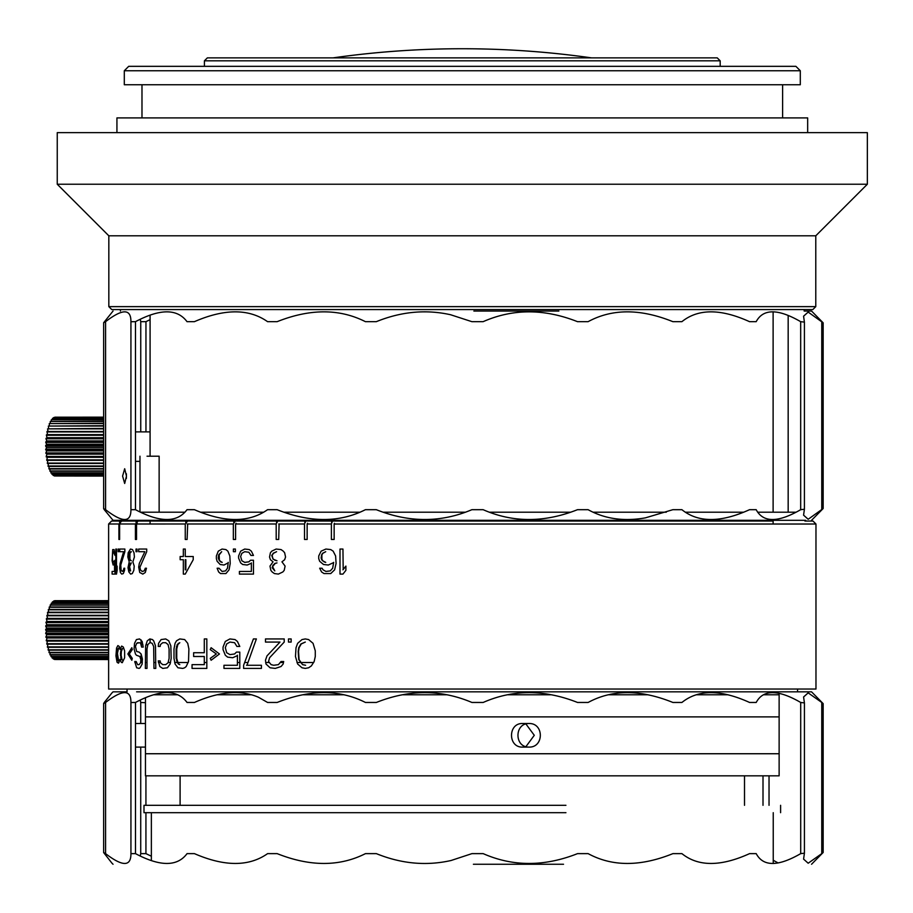 <?xml version="1.0" encoding="UTF-8"?>
<svg xmlns="http://www.w3.org/2000/svg" width="913" height="913" viewBox="0 0 913 913"><rect width="100%" height="100%" fill="white"/><g stroke="black" fill="none" stroke-linecap="round" stroke-linejoin="round"><path stroke-width="1.37" d="M103.637 418.428L52.452 418.428A29.478 9.598 -90 0 1 52.612 418.28L103.637 418.28M103.637 449.767L45.707 449.767L46.563 447.564L45.65 446.069L46.597 444.22L45.753 442.383L46.768 440.911L45.992 438.765L47.065 437.681L46.392 435.261L47.487 434.611L47.008 431.495L103.637 431.495M103.637 460.335L46.757 460.335L47.293 457.31L46.198 456.466L46.917 454.16L45.867 452.916L46.677 450.896L45.707 449.767M46.677 450.896L103.637 450.896M45.867 452.916L103.637 452.916M103.637 449.253L45.684 449.253M45.912 453.419L103.637 453.419M103.637 447.564L46.563 447.564M46.917 454.16L103.637 454.16M103.637 446.069L45.65 446.069M46.198 456.466L103.637 456.466M103.637 445.555L45.661 445.555M46.255 456.957L103.637 456.957M103.637 444.22L46.597 444.22M47.293 457.31L103.637 457.31M103.637 442.383L45.753 442.383M46.677 459.878L103.637 459.878M103.637 441.869L45.776 441.869M103.637 440.911L46.768 440.911M103.637 438.765L45.992 438.765M103.637 463.496L47.373 463.496L47.784 460.335M47.282 463.074L103.637 463.074M103.637 438.263L46.049 438.263M103.637 437.681L47.065 437.681M103.637 435.261L46.392 435.261M103.637 466.395L48.127 466.395L48.343 463.496M48.012 466.007L103.637 466.007M103.637 434.782L46.46 434.782M103.637 434.611L47.487 434.611M103.637 431.94L46.928 431.94M103.637 468.974L48.994 468.974L49.062 466.395M48.868 468.631L103.637 468.631M103.637 428.859L47.59 428.859L103.637 428.448M48.012 431.495L47.59 428.859M103.637 471.211L49.953 471.211L49.895 468.974M49.816 470.914L103.637 470.914M103.637 426.051L48.378 426.051L103.637 425.686M48.64 428.448L48.378 426.051M103.637 473.048L51.002 473.048L50.854 471.211M50.843 472.82L103.637 472.82M103.637 423.564L49.268 423.564L103.637 423.244M49.416 425.686L49.268 423.564M103.637 474.475L52.109 474.475L51.904 473.048M51.95 474.304L103.637 474.304M103.637 421.452L50.261 421.452L103.637 421.178M50.306 423.244L50.261 421.452M103.637 475.468L53.274 475.468L53.034 474.475M53.102 475.353L103.637 475.353M103.637 419.729L51.322 419.729L103.637 419.512M51.299 421.178L51.322 419.729M103.637 476.004L54.232 475.468M54.289 475.947L103.637 475.947M52.395 419.512L52.452 418.428M103.637 476.084L55.488 476.004M103.637 417.572L53.627 417.572L103.637 417.492M53.559 418.28L53.627 417.572M103.637 417.184L54.826 417.184L103.637 417.161M47.944 615.316L47.51 612.646A29.478 9.598 -90 0 1 47.613 612.235L108.624 612.235M54.643 601.028L108.624 600.64M54.689 600.674L108.624 600.674M53.422 601.861L53.662 601.028L108.624 601.028M53.49 601.119L108.624 601.119M52.269 603.151L52.486 601.861L108.624 601.861M52.326 602.021L108.624 602.021M51.185 604.863L51.356 603.151L108.624 603.151M51.208 603.367L108.624 603.367M50.204 606.962L50.283 604.863L108.624 604.863M50.147 605.125L108.624 605.125M49.325 609.439L49.302 606.962L108.624 606.962M49.165 607.293L108.624 607.293M48.56 612.235L48.4 609.439L108.624 609.439M48.286 609.804L108.624 609.804M47.51 612.646L108.624 612.646M108.624 644.156L46.814 644.156L47.339 641.12L46.301 640.8L46.951 637.982L45.935 637.274L46.689 634.729L45.696 633.12L46.574 631.397L45.65 629.947L46.586 628.053L45.73 626.25L46.734 624.732L46.004 622.118L47.02 621.502L46.403 618.626L47.442 618.398L46.94 615.316L108.624 615.316M46.86 615.761L108.624 615.761M47.442 618.398L108.624 618.398M46.403 618.626L108.624 618.626M46.346 619.105L108.624 619.105M47.02 621.502L108.624 621.502M46.004 622.118L108.624 622.118M45.958 622.62L108.624 622.62M46.734 624.732L108.624 624.732M108.624 625.565L108.624 626.649M45.753 625.736L108.453 625.736M45.73 626.25L108.43 626.25M46.586 628.053L108.624 628.053M108.624 629.023L108.624 630.369M45.65 629.422L108.35 629.422M108.624 659.54L55.625 659.494M45.65 629.947L108.35 629.947M46.574 631.397L108.624 631.397M54.426 659.46L108.624 659.46L54.369 659.015M108.624 632.686L108.624 633.862M45.696 633.12L108.407 633.12M45.718 633.645L108.419 633.645M46.689 634.729L108.624 634.729M108.624 659.015L53.399 659.015L53.159 658.079M108.624 636.715L45.935 637.274M45.901 636.772L108.601 636.772M108.624 658.912L53.239 658.912M46.951 637.982L108.624 637.982M108.624 658.079L52.235 658.079L52.018 656.698M46.243 640.321L108.624 640.321M108.624 657.908L52.075 657.908M46.301 640.8L108.624 640.8M47.339 641.12L108.624 641.12M108.624 656.698L51.117 656.698L50.957 654.895M46.734 643.699L108.624 643.699M108.624 656.47L50.968 656.47M108.624 654.895L50.067 654.895L49.998 652.704M108.624 647.294L47.453 647.294L47.83 644.156M47.362 646.872L108.624 646.872M108.624 654.61L49.918 654.61M108.624 652.704L49.097 652.704L49.142 650.159M108.624 650.159L48.218 650.159L48.412 647.294M48.104 649.782L108.624 649.782M108.624 652.373L48.96 652.373M333.051 57.873A919.14 919.14 0 0 1 591.544 57.873M204.409 66.329L204.409 60.817L720.186 60.817L720.186 66.329M204.409 60.817L207.354 57.873L717.241 57.873L720.186 60.817M815.777 306.631L812.821 309.575L111.774 309.575L108.83 306.631L815.777 306.631L815.777 235.805L108.83 235.805L108.83 306.631M124.305 70.746L128.71 66.329L795.885 66.329L800.302 70.746L800.302 84.749L124.305 84.749L124.305 70.746L800.302 70.746M782.612 84.749L782.612 117.914M141.983 84.749L141.983 117.914M67.128 184.232L57.245 184.232L57.245 132.647L867.35 132.647L867.35 184.232L67.128 184.232M116.932 132.647L116.932 117.914L807.663 117.914L807.663 132.647M773.117 311.79L773.117 512.204M773.117 520.307L773.117 524.028L815.971 524.016L813.004 521.049L804.924 521.038L804.924 520.307M150.086 315.122L150.086 456.203M150.086 520.307L150.086 524.005M150.086 638.94L150.086 642.695M150.086 521.049L119.671 521.049L119.671 520.307M121.76 521.049L119.614 521.049L119.614 523.252L121.76 521.049L185.841 521.049L185.841 523.252L187.576 521.049L233.819 521.049L233.819 523.252L235.246 521.049L276.582 521.049L276.582 523.252L277.746 521.049L304.839 521.049L304.839 523.252L305.821 521.049L331.67 521.049L331.67 523.252L332.492 521.049L773.117 521.049M187.679 523.994L187.108 539.469L185.259 539.469L185.259 523.994L135.409 524.005L135.409 539.469L136.539 539.469L136.539 523.994L137.224 523.252L137.224 523.994M334.409 524.028L334.409 523.286L334.147 524.028L810.744 524.028M236.068 523.994L236.068 523.252L235.6 523.994L276.194 523.994L276.194 539.469L278.705 539.469L279.093 523.994M187.108 523.994L233.34 523.994L233.34 539.469L235.6 539.469L235.6 523.994M120.333 523.994L120.333 523.252L119.614 523.994L135.409 523.994M807.822 521.038L813.004 521.049L815.971 524.016L815.971 689.041L108.624 689.041L108.624 524.005L111.58 521.049L119.671 521.038M118.907 523.994L118.907 539.469L119.614 539.469L119.614 523.994L108.624 524.005L111.591 521.049M141.116 639.933L141.116 644.567M141.116 653.982L142.417 659.003L142.154 664.013L140.1 667.78L139.096 668.407L136.653 667.78L134.759 661.514L136.174 661.514L137.612 664.641L139.096 664.641L140.602 662.77L140.864 659.631L139.849 656.493L136.414 655.237L135.466 653.982L134.074 648.972L134.531 643.323L136.414 639.568L139.598 638.94L142.154 641.44L143.204 647.089L141.629 647.089L140.602 643.323L139.598 642.695L136.642 643.323L135.466 646.461L136.642 651.483L139.096 652.099L141.116 653.982L141.116 662.518M179.793 642.695L177.236 644.578L176.141 648.972L176.141 658.376L178.32 664.013L176.745 658.376L176.745 648.972L177.83 644.578L179.793 642.695M178.914 664.025L179.793 664.641L178.32 664.013M121.235 649.474L120.448 653.388L121.235 659.254L121.943 659.254L121.155 655.34L121.349 651.437L122.547 648.504L121.235 649.474L121.943 649.474M121.943 659.254L122.547 660.236L121.235 659.254M116.887 651.437L116.887 657.303L117.891 660.727L118.61 660.727L117.446 653.388L118.61 648.013L117.218 649.474L116.887 651.437L117.606 651.437M321.89 559.703L321.89 554.899L322.848 553.301L325.724 551.703L322.551 553.312L321.593 554.91L321.114 558.105L322.837 560.765L321.593 559.703M323.989 561.837L325.724 562.374L322.551 560.765M274.813 560.24L276.981 560.765L273.055 559.167L272.131 555.435L273.444 553.301L271.732 555.435L273.055 559.167M273.444 553.301L276.593 551.703L273.055 553.312M273.055 565.033L272.165 567.703L274.813 570.899L272.565 566.631L275.212 563.435L276.981 562.899L274.813 563.435L273.444 565.033M221.688 551.703L218.641 554.91L218.264 558.105L219.394 560.765L219.154 554.899L221.688 551.703M220.535 561.837L222.19 562.374L219.394 560.765M185.259 559.703L185.259 569.826L185.841 569.826L185.841 559.703L185.259 559.703M130.639 551.703L128.687 555.435L129.212 559.167L129.908 559.167L129.908 553.301L131.335 551.703L130.639 551.703M129.92 560.24L131.335 560.765L129.212 559.167M129.92 563.435L128.859 566.631L129.92 570.899L130.616 570.899L129.555 566.631L131.335 562.899L129.92 563.435L130.616 563.435M130.616 570.899L129.92 570.899M305.296 642.067L300.913 643.95L298.734 647.716L298.186 651.483L298.734 659.631L302.557 664.641L299.076 659.631L298.528 651.483L299.076 647.716L301.244 643.95L305.296 642.067M302.888 664.641L305.627 665.269L302.557 664.641M177.236 662.77L177.83 662.77M176.506 660.886L177.099 660.886M176.141 658.376L176.745 658.376M176.141 648.972L176.745 648.972M176.506 646.461L177.099 646.461M177.236 644.578L177.83 644.578M178.32 643.323L178.914 643.323M120.642 657.303L121.349 657.303M120.448 655.34L121.155 655.34M120.448 653.388L121.155 653.388M120.642 651.437L121.349 651.437M117.218 659.254L117.937 659.254M116.887 657.303L117.606 657.303M116.727 655.34L117.446 655.34M116.727 653.388L117.446 653.388M117.218 649.474L117.937 649.474M324.286 561.837L322.837 560.765M275.212 560.24L273.444 559.167M221.049 561.837L219.907 560.765M130.616 560.24L129.908 559.167M128.687 557.044L129.384 557.044M128.687 555.435L129.384 555.435M129.212 553.312L129.908 553.301M129.92 552.239L130.616 552.239M129.212 569.301L129.908 569.301M128.859 567.703L129.555 567.703M128.859 566.631L129.555 566.631M129.212 565.033L129.908 565.033M313.718 662.518L300.742 662.518M300.4 662.518L296.987 662.518M283.475 662.518L280.485 662.518M269.095 662.518L265.683 662.518M247.56 662.518L244.638 662.518M239.788 662.518L237.414 662.518M206.829 662.518L204.295 662.518M188.204 662.518L177.727 662.518M177.133 662.518L174.634 662.518M170.548 662.518L168.163 662.518M160.437 662.518L158.417 662.518M155.781 662.518L153.955 662.518M147.004 662.518L145.35 662.518M142.314 662.518L140.636 662.518M136.357 662.518L134.884 662.518M122.433 662.518L121.509 662.518M119.01 662.518L117.332 662.518M237.414 655.614L232.701 657.748L227.611 657.12L225.317 655.237L223.046 649.6L223.046 647.089L225.317 641.44L229.916 638.94L235.052 639.568L237.414 641.44L239.788 646.461L236.935 646.461L234.584 642.695L229.916 642.067L226.686 643.95L225.317 647.716L226.686 652.727L229.916 654.61L234.584 653.982L236.467 652.099L239.788 652.099L239.788 668.407L223.959 668.407L223.959 665.269L237.414 665.269L237.414 655.237M120.06 649.474L121.634 646.062L123.312 647.032L124.636 650.946L124.636 657.782L122.251 662.678L120.836 661.697L120.06 659.254L118.416 663.169L117.047 662.187L115.94 655.831L116.567 648.013L117.891 645.571L119.318 646.541L120.06 649.474L120.778 649.474L120.448 648.013M120.448 660.715L120.778 659.254L120.06 659.254M342.946 569.826L345.89 566.094L345.89 570.363L342.946 574.094L340.001 574.094L340.001 549.044L342.946 549.044L343.197 569.518M333.656 562.568L328.326 565.033L323.51 564.496L319.676 561.301L318.728 558.63L318.728 555.971L321.114 551.178L325.918 549.044L330.746 549.58L333.165 551.178L335.607 555.971L336.087 563.435L334.626 569.826L330.746 573.558L323.989 573.558L321.593 571.96L319.676 568.228L322.072 568.228L323.031 569.826L325.918 571.435L330.266 570.899L332.686 568.228L333.656 562.374M228.261 562.807L223.993 565.033L220.159 564.496L217.134 561.301L216.381 558.63L216.381 555.971L218.264 551.178L222.064 549.044L225.922 549.58L227.873 551.178L229.836 555.971L230.224 563.435L229.049 569.826L225.922 573.558L220.535 573.558L218.641 571.96L217.134 568.228L219.017 568.228L222.064 571.435L225.534 570.899L227.485 568.228L228.261 562.374M251.372 563.241L247.206 565.033L242.675 564.496L240.633 562.899L238.601 558.105L238.601 555.971L240.633 551.178L244.718 549.044L249.283 549.58L251.372 551.178L253.472 555.435L250.949 555.435L248.861 552.239L244.718 551.703L241.854 553.312L240.633 556.508L241.854 560.765L244.718 562.374L248.861 561.837L250.527 560.24L253.472 560.24L253.472 574.094L239.411 574.094L239.411 571.435L251.372 571.435L251.372 562.899M121.897 570.899L122.593 571.435M113.52 552.239L113.84 551.703L113.121 551.703L112.55 553.312L112.402 559.167L113.121 562.374L115.027 560.24L115.027 574.094L112.105 574.094L112.105 571.435L114.536 571.435L114.536 562.899L113.121 565.033L112.105 560.765L112.71 549.58L114.079 549.58L115.027 555.435L113.121 551.703M114.353 565.033L115.266 562.899L114.536 562.899M268.548 661.514L271.127 664.641L273.717 665.269L278.419 664.641L281.044 661.514L283.681 661.514L283.156 664.013L281.044 666.524L275.281 668.407L270.088 667.78L265.991 664.013L265.478 660.259L267.007 655.865L279.994 642.067L265.478 642.067L265.478 638.94L284.217 638.94L284.217 642.067L269.575 657.748L268.548 661.514M288.474 638.94L291.156 638.94L291.156 642.067L288.474 642.067L288.474 638.94M246.533 665.269L261.415 665.269L261.415 668.407L243.623 668.407L243.623 665.269L253.403 638.94L256.393 638.94L246.989 665.269M210.241 658.376L216.347 653.982L210.241 649.6L211.108 647.716L219.451 653.982L211.108 660.259L210.241 658.376M206.829 638.94L206.829 668.407L192.05 668.407L192.05 664.641L204.295 664.641L204.295 656.493L193.636 656.493L193.636 652.727L204.295 652.727L204.295 638.94L206.829 638.94M168.072 644.578L165.709 642.695L162.742 642.695L160.471 644.578L160.152 646.461L158.257 646.461L158.565 643.323L161.11 639.568L165.709 638.94L168.757 640.812L170.834 645.833L171.176 658.376L170.138 664.013L167.399 667.78L162.742 668.407L159.832 666.524L158.257 660.886L160.152 660.886L160.471 662.77L162.742 664.641L165.709 664.641L168.072 662.77L169.099 658.376L169.099 648.972L168.072 644.578M163.359 642.695L162.742 642.695M163.359 664.641L162.742 664.641M175.068 643.323L176.506 640.812L179.793 638.94L184.666 639.568L187.736 643.323L188.9 648.972L188.512 661.514L186.195 666.524L184.666 667.78L182.783 668.407L177.955 667.78L175.068 664.013L173.995 658.376L173.995 648.972L175.068 643.323M149.835 642.695L147.849 644.578L147.004 648.972L147.004 668.407L145.35 668.407L145.624 645.833L147.29 640.812L149.835 638.94L152.46 639.568L153.658 640.812L155.472 645.833L155.781 668.407L153.955 668.407L153.658 646.461L152.163 643.323L150.485 642.695M137.612 642.695L138.285 642.695M132.271 649.6L129.281 653.982L132.271 658.376L131.837 660.259L127.854 653.982L131.837 647.716L132.271 649.6M120.584 660.236L119.877 660.236M120.584 648.504L119.877 648.504M273.055 561.837L270.408 559.703L269.54 557.033L270.408 552.776L271.732 551.178L276.148 549.044L281.056 549.58L283.304 551.178L284.651 552.776L285.552 557.033L284.651 559.703L281.946 561.837L285.107 566.106L284.205 570.363L282.847 571.96L278.374 574.094L274.379 573.558L272.165 571.96L270.853 570.363L269.974 566.106L273.055 561.837M233.397 549.044L235.383 549.044L235.383 551.703L233.397 551.703L233.397 549.044M185.259 549.044L185.259 556.508L193.225 556.508L193.225 559.703L185.259 574.094L183.33 574.094L183.33 559.703L180.146 559.703L180.146 556.508L183.33 556.508L183.33 549.044L185.259 549.044M138.673 551.703L138.673 549.044L146.708 549.044L146.708 551.703L139.951 567.167L140.385 569.826L142.131 571.435L144.163 570.899L145.304 568.228L146.468 568.228L145.304 572.497L142.805 574.094L139.735 572.497L138.673 567.167L139.312 563.435L144.847 551.703L138.673 551.703M142.805 571.435L142.131 571.435M137.018 549.044L137.018 551.703L136.003 551.703L136.003 549.044L137.018 549.044M134.017 552.776L134.405 557.033L132.864 561.837L134.211 566.106L133.823 570.363L132.305 573.558L130.639 574.094L128.859 571.96L128.003 567.692L129.212 561.837L127.831 557.033L128.174 552.776L130.456 549.044L132.488 549.58L134.017 552.776M120.767 565.033L121.178 570.899L123.187 570.899L123.928 568.228L124.704 568.228L124.545 570.363L123.335 573.558L121.737 574.094L120.368 572.497L119.706 568.228L120.105 563.435L123.632 551.703L119.706 551.703L119.706 549.044L124.864 549.044L124.864 551.703L120.767 565.033M118.701 549.044L118.701 551.703L118.085 551.703L118.085 549.044L118.701 549.044M116.487 569.826L117.149 566.094L117.149 570.363L116.487 574.094L115.837 574.094L115.837 549.044L116.487 549.044L116.487 569.826L117.206 569.826M114.798 564.496L114.079 564.496M296.017 647.716L297.638 643.323L302.009 639.568L305.296 638.94L308.605 639.568L313.045 643.323L315.282 650.855L315.282 656.493L314.163 661.514L311.379 665.897L308.605 667.78L305.296 668.407L302.009 667.78L297.638 664.013L295.47 656.493L296.017 647.716M334.147 524.028L334.147 539.469L331.396 539.469L331.396 523.994L307.145 523.994L307.145 539.469L304.508 539.469L304.508 523.994L278.705 523.994M307.145 523.994L307.476 523.252L307.476 523.994M138.125 521.049L136.083 523.252L136.083 521.049L138.125 521.049M187.576 521.049L185.841 521.049M235.246 521.049L233.819 521.049M277.746 521.049L276.582 521.049M305.821 521.049L304.839 521.049M332.492 521.049L331.67 521.049M145.464 697.703L145.464 775.833L779.131 775.833L779.131 753.739L145.464 753.739M145.464 716.888L779.131 716.888L779.131 694.782L763.382 694.782M727.901 694.782L696.174 694.782M647.945 694.782L608.172 694.782M551.498 694.782L507.217 694.782M447.119 694.782L402.268 694.782M344.087 694.782L302.66 694.782M251.714 694.782L217.226 694.782M177.761 694.782L153.567 694.782M159.136 512.204L159.136 456.203L147.039 456.203M811.554 520.307L823.161 508.53L808.176 519.269L803.577 515.16L804.41 509.237L800.678 509.682C777.99 522.772 763.154 522.772 756.181 509.682L749.539 509.682C720.699 522.772 698.148 522.772 681.897 509.682L672.881 509.682L645.423 517.854C623.887 521.643 604.783 518.926 588.098 509.682L577.507 509.682C544.353 522.772 512.901 522.772 483.125 509.682L471.895 509.682C440.979 522.772 409.115 522.772 376.304 509.682L365.428 509.682C339.499 522.772 310.066 522.772 277.13 509.682L267.577 509.682C248.929 522.772 224.541 522.772 194.401 509.682L187.017 509.682C177.316 522.772 160.14 522.772 135.478 509.682L130.924 509.682C131.027 522.772 122.582 522.772 105.588 509.682L103.637 508.609L104.276 509.682L113.041 520.307L617.724 520.307M105.588 509.682L105.588 321.673C122.582 308.583 131.027 308.583 130.924 321.673L130.936 510.287M280.451 520.307L799.206 520.307M473.87 311.048L558.859 311.048M135.478 509.682L135.478 321.673C160.14 308.583 177.316 308.583 187.017 321.673L194.401 321.673C224.541 308.583 248.929 308.583 267.577 321.673L277.13 321.673C310.066 308.583 339.499 308.583 365.428 321.673L376.304 321.673C401.195 311.561 425.96 309.256 450.611 314.745L471.895 321.673L483.125 321.673C512.901 308.583 544.353 308.583 577.507 321.673L588.098 321.673C612.178 308.583 640.435 308.583 672.881 321.673L681.897 321.673C698.148 308.583 720.699 308.583 749.539 321.673L756.181 321.673C763.154 308.583 777.99 308.583 800.678 321.673L800.678 509.682M804.182 309.575L804.182 311.048L811.554 311.048L823.161 322.837L808.176 312.086L803.577 316.195L804.41 322.118L800.678 321.673M126.393 473.79L126.393 478.401M126.473 476.095L124.682 468.734L122.593 476.095L124.682 483.468L126.473 476.095M150.086 319.664L145.954 321.673L145.954 431.883M140.75 431.883L140.75 321.673L145.954 321.673M140.75 321.673L140.26 319.242M113.041 311.048L103.637 322.746L103.637 508.609M105.588 321.673L103.637 322.746M130.936 321.068L130.924 509.637M135.478 321.673L130.924 321.718M617.736 520.307L805.654 520.307M788.17 512.204L788.17 315.453M796.125 512.204L757.687 512.204M743.707 512.204L685.286 512.204M666.285 512.204L593.073 512.204M570.739 512.204L489.242 512.204M465.55 512.204L383.015 512.204M360.087 512.204L283.829 512.204M263.697 512.204L200.506 512.204M184.951 512.204L140.442 512.204M162.731 775.833L779.131 775.833L779.131 693.355M565.934 812.684L143.992 812.684L143.992 805.312L565.934 805.312M529.084 723.518C544.068 723.096 544.068 747.53 529.084 747.096L522.75 747.096C507.776 747.827 507.776 722.799 522.75 723.518L529.084 723.518C514.259 723.096 514.259 747.53 529.084 747.096M525.922 723.975L534.288 735.307L525.922 746.651M135.489 747.096L145.464 747.096M135.489 723.518L145.464 723.518M145.304 691.837L811.554 691.837L823.161 703.626L821.757 702.462L821.757 853.632L823.161 852.48L811.554 864.257M473.402 864.257L563.526 864.257M663.112 691.837L136.608 691.837M145.464 702.69L140.728 702.462L140.248 700.043M111.763 693.15L104.276 702.462L103.637 703.546L105.588 702.462C122.593 689.372 131.038 689.372 130.936 702.462L130.936 853.632L135.489 853.632L135.489 702.462L130.936 702.508L130.947 701.869M135.489 702.462C160.152 689.372 177.339 689.372 187.039 702.462L194.423 702.462C219.451 691.426 240.781 689.68 258.402 697.212L267.6 702.462L277.153 702.462C310.1 689.372 339.533 689.372 365.462 702.462L376.339 702.462C409.15 689.372 441.013 689.372 471.93 702.462L483.171 702.462C512.935 689.372 544.388 689.372 577.541 702.462L588.132 702.462C612.212 689.372 640.47 689.372 672.904 702.462L681.92 702.462C698.171 689.372 720.722 689.372 749.562 702.462L756.204 702.462C763.177 689.372 778.002 689.372 800.701 702.462L800.701 853.632L804.421 853.187L803.588 859.122L808.176 863.219L821.757 853.632M111.751 693.138L113.041 691.837L127.044 691.837L127.044 689.041M773.243 860.263L778.127 862.945M800.701 853.632C778.002 866.722 763.177 866.722 756.204 853.632L749.562 853.632C720.722 866.722 698.171 866.722 681.92 853.632L672.904 853.632C640.47 866.722 612.212 866.722 588.132 853.632L577.541 853.632C544.388 866.722 512.935 866.722 483.171 853.632L471.93 853.632L451.068 860.503C426.303 866.095 401.389 863.801 376.339 853.632L365.462 853.632C339.533 866.722 310.1 866.722 277.153 853.632L267.6 853.632C248.964 866.722 224.564 866.722 194.423 853.632L187.039 853.632C177.339 866.722 160.152 866.722 135.489 853.632M821.757 702.462L808.176 692.876L803.588 696.984L804.421 702.919L800.701 702.462M111.763 862.945L103.637 852.559L105.588 853.632L105.588 702.462M140.248 856.052L140.728 853.632L145.932 853.632L151.364 856.223M105.588 853.632C122.593 866.722 131.038 866.722 130.936 853.632L130.947 854.226M821.757 321.673L821.757 509.682M769.031 775.833L769.031 805.312M145.932 775.833L145.932 805.312M145.932 812.684L145.932 853.632M140.728 853.632L140.728 747.096M140.728 723.518L140.728 702.462M763.006 805.312L763.006 775.833M135.478 461.362L139.974 461.362M135.478 431.883L150.086 431.883M141.218 644.829L142.964 644.829M145.852 644.829L147.769 644.829M108.83 235.805L57.245 184.232M815.777 235.805L867.35 184.232M813.004 521.049L815.971 524.016M823.161 322.837L823.161 508.53M804.41 322.118L804.41 509.237M120.413 311.048L120.413 309.575M139.974 456.203L139.974 511.976M744.506 805.312L744.506 775.833M780.604 805.312L780.604 812.684M773.243 863.515L773.243 812.684M804.421 853.187L804.421 702.919M823.161 852.48L823.161 703.626M103.637 852.537L103.637 703.558M130.936 853.587L130.936 702.508M113.041 864.257L111.751 862.956M151.364 860.605L151.364 812.684M797.551 689.041L797.551 691.837M180.101 805.312L180.101 775.833"/></g></svg>
